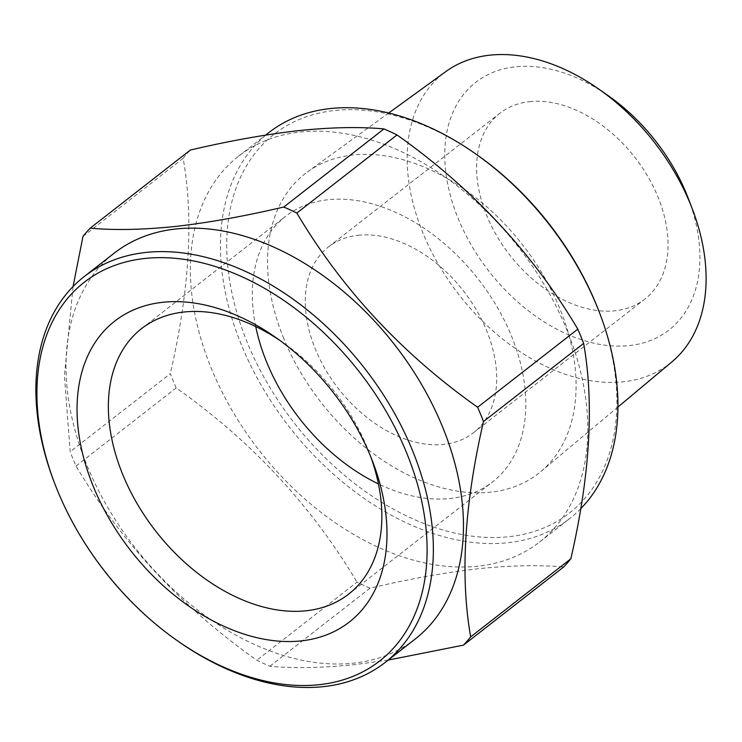 <?xml version="1.0" encoding="UTF-8"?>
<svg xmlns="http://www.w3.org/2000/svg" width="742" height="742" viewBox="0 0 742 742"><rect width="100%" height="100%" fill="white"/><g stroke="black" fill="none" stroke-linecap="round" stroke-linejoin="round"><path stroke-width="0.56" stroke-dasharray="3.71 2.78" d="M672.039 361.753A184.016 123.886 52.1 0 1 422.968 233.062A184.016 123.886 52.1 0 1 445.784 71.603M283.834 338.658A189.952 127.884 52.1 0 1 307.392 171.996A189.952 127.884 52.1 0 1 559.783 308.524A189.952 127.884 52.1 0 1 540.937 471.504A189.952 127.884 52.1 0 1 283.834 338.658M688.214 198.225A157.081 105.754 52.1 0 1 627.649 345.744A157.081 105.754 52.1 0 1 458.241 218.677A157.081 105.754 52.1 0 1 474.416 83.401A157.081 105.754 52.1 0 1 608.329 95.774M529.463 101.663A117.848 79.338 52.1 0 1 647.887 176.568A117.848 79.338 52.1 0 1 644.807 299.147A117.848 79.338 52.1 0 1 615.22 310.759A117.848 79.338 52.1 0 1 496.788 235.854A117.848 79.338 52.1 0 1 499.867 113.276A117.848 79.338 52.1 0 1 529.463 101.663M358.108 235.279A117.848 79.338 52.1 0 1 476.531 310.184A117.848 79.338 52.1 0 1 473.452 432.762A117.848 79.338 52.1 0 1 443.864 444.375A117.848 79.338 52.1 0 1 325.432 369.47A117.848 79.338 52.1 0 1 328.511 246.891A117.848 79.338 52.1 0 1 358.108 235.279M255.73 326.554A168.36 113.35 52.1 0 1 285.559 216.339A168.36 113.35 52.1 0 1 327.834 199.756A168.36 113.35 52.1 0 1 497.01 306.761A168.36 113.35 52.1 0 1 492.614 481.873A168.36 113.35 52.1 0 1 450.338 498.466A168.36 113.35 52.1 0 1 378.457 483.932M279.808 340.374A168.36 113.35 52.1 0 1 283.676 343.017A168.36 113.35 52.1 0 1 369.293 452.824A168.36 113.35 52.1 0 1 370.926 457.22M178.572 641.57A244.684 164.733 52.1 0 1 54.129 481.985M415.195 639.029A244.684 164.733 52.1 0 1 353.758 663.135A244.684 164.733 52.1 0 1 107.878 507.621A244.684 164.733 52.1 0 1 114.277 253.115M388.187 660.092L355.335 664.535C322.52 667.921 294.036 668.496 269.856 666.27A280.597 188.913 52.1 0 1 256.815 660.241C181.864 607.383 121.595 542.652 76.018 466.032A280.597 188.913 52.1 0 1 70.165 451.767L64.424 375.48L73.078 286.505M478.108 566.165A244.684 164.733 52.1 0 1 232.227 410.651A244.684 164.733 52.1 0 1 238.627 156.154A244.684 164.733 52.1 0 1 300.065 132.048A244.684 164.733 52.1 0 1 545.945 287.562A244.684 164.733 52.1 0 1 539.545 542.059A244.684 164.733 52.1 0 1 478.108 566.165M269.856 666.27L370.026 588.165C408.721 579.066 444.773 572.592 478.173 568.752C510.635 565.367 539.119 564.792 563.642 567.018M370.026 588.165A280.597 188.913 52.1 0 1 356.985 582.136L256.815 660.241M76.018 466.032L176.188 387.927C251.139 440.776 311.399 505.515 356.985 582.136M176.188 387.927A280.597 188.913 52.1 0 1 170.335 373.653L70.165 451.767M82.983 236.401L183.153 158.296C193.81 218.176 189.544 289.964 170.335 373.653M183.153 158.296A280.597 188.913 52.1 0 1 190.342 150.06M580.745 508.678A244.684 164.733 52.1 0 1 569.652 518.584A244.684 164.733 52.1 0 1 508.214 542.69A244.684 164.733 52.1 0 1 262.334 387.176A244.684 164.733 52.1 0 1 268.734 132.679M598.998 311.38A240.195 161.71 52.1 0 1 509.197 536.67A240.195 161.71 52.1 0 1 247.336 342.646A240.195 161.71 52.1 0 1 334.419 110.512A240.195 161.71 52.1 0 1 476.837 154.726M388.706 113.016L307.392 171.996M473.452 432.762L644.807 299.147M348.629 594.147L492.614 481.873M283.676 343.017L275.727 337.443M369.293 452.824L372.772 461.895M238.627 156.154L265.636 135.09M539.545 542.059L569.652 518.584M141.574 328.613L285.559 216.339M328.511 246.891L499.867 113.276M617.965 407.024L540.937 471.504"/><path stroke-width="1.11" d="M388.706 113.016L445.784 71.603A184.016 123.886 52.1 0 1 598.785 89.086A184.016 123.886 52.1 0 1 690.301 203.865A184.016 123.886 52.1 0 1 692.379 209.105A184.016 123.886 52.1 0 1 672.039 361.753L617.965 407.024M598.785 89.086L608.329 95.774A157.081 105.754 52.1 0 1 686.443 193.745A157.081 105.754 52.1 0 1 688.214 198.225L692.379 209.105M370.926 457.22A168.36 113.35 52.1 0 1 348.629 594.147A168.36 113.35 52.1 0 1 306.353 610.74A168.36 113.35 52.1 0 1 137.177 503.735A168.36 113.35 52.1 0 1 141.574 328.613A168.36 113.35 52.1 0 1 183.849 312.03A168.36 113.35 52.1 0 1 279.808 340.374M162.591 302.319A190.805 128.459 52.1 0 1 275.727 337.443A190.805 128.459 52.1 0 1 372.772 461.895A190.805 128.459 52.1 0 1 301.438 640.856A190.805 128.459 52.1 0 1 93.418 486.724A190.805 128.459 52.1 0 1 162.591 302.319M319.403 684.671A240.195 161.71 52.1 0 1 176.986 640.457A240.195 161.71 52.1 0 1 54.825 483.803A240.195 161.71 52.1 0 1 144.625 258.513A240.195 161.71 52.1 0 1 406.486 452.537A240.195 161.71 52.1 0 1 319.403 684.671M54.825 483.803L54.129 481.985A244.684 164.733 52.1 0 1 84.171 276.599A244.684 164.733 52.1 0 1 145.608 252.484A244.684 164.733 52.1 0 1 391.488 408.007A244.684 164.733 52.1 0 1 385.089 662.504A244.684 164.733 52.1 0 1 323.651 686.61A244.684 164.733 52.1 0 1 178.572 641.57L176.986 640.457M84.171 276.599L114.277 253.115A244.684 164.733 52.1 0 1 175.715 229.009A244.684 164.733 52.1 0 1 421.595 384.523A244.684 164.733 52.1 0 1 415.195 639.029L385.089 662.504M90.181 228.165C114.351 230.391 142.844 229.816 175.65 226.431C208.613 222.665 244.656 216.191 283.796 207.018L383.966 128.913C359.443 126.687 330.951 127.262 298.488 130.648C265.089 134.488 229.037 140.961 190.342 150.06L90.181 228.165A280.597 188.913 52.1 0 0 82.983 236.401L73.078 286.505M265.636 135.09L268.734 132.679A244.684 164.733 52.1 0 1 330.171 108.573A244.684 164.733 52.1 0 1 475.251 153.613A244.684 164.733 52.1 0 1 599.694 313.198A244.684 164.733 52.1 0 1 580.745 508.678M283.796 207.018A280.597 188.913 52.1 0 1 296.837 213.047C341.96 289.167 402.22 353.906 477.635 407.256L577.805 329.151A280.597 188.913 52.1 0 1 583.657 343.416L483.487 421.53C464.316 504.671 460.04 576.451 470.669 636.886L570.839 558.772A280.597 188.913 52.1 0 1 563.642 567.018L463.481 645.123L388.187 660.092M470.669 636.886A280.597 188.913 52.1 0 1 463.481 645.123M477.635 407.256A280.597 188.913 52.1 0 1 483.487 421.53M475.251 153.613L476.837 154.726A240.195 161.71 52.1 0 1 598.998 311.38L599.694 313.198M383.966 128.913A280.597 188.913 52.1 0 1 397.007 134.942L296.837 213.047M577.805 329.151C532.691 253.031 472.422 188.292 397.007 134.942M570.839 558.772C590.011 475.631 594.286 403.852 583.657 343.416M378.457 483.932A168.36 113.35 52.1 0 1 255.73 326.554"/></g></svg>
